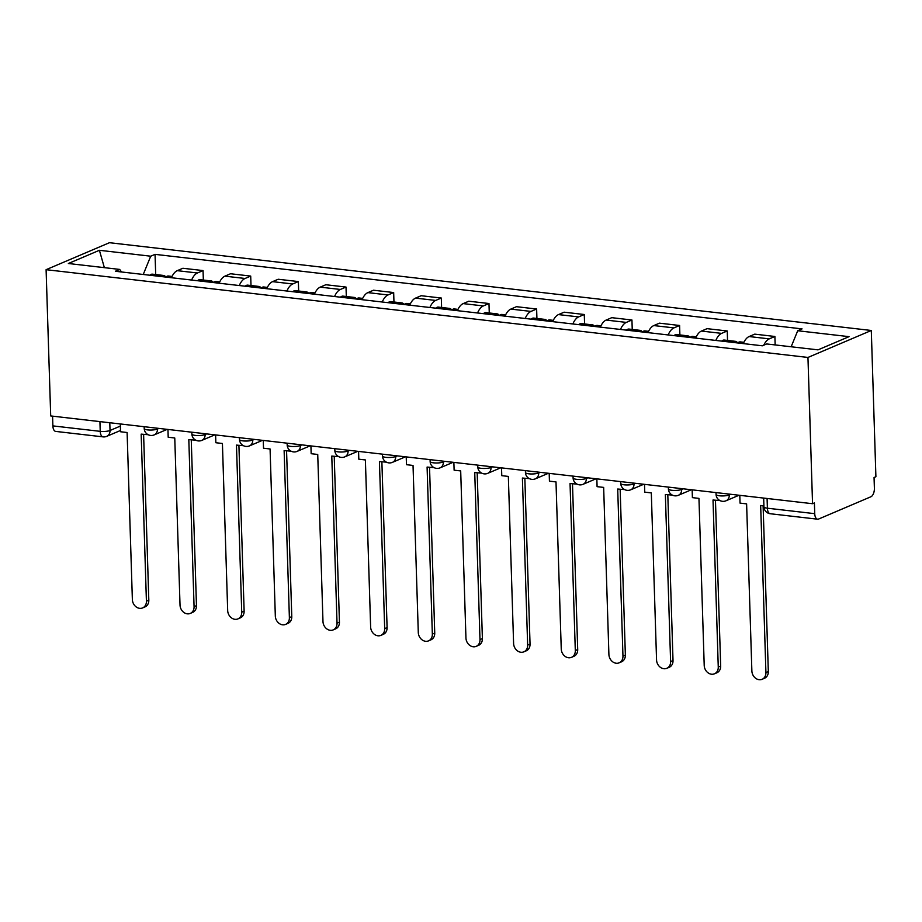 <?xml version="1.0" encoding="UTF-8"?>
<svg xmlns="http://www.w3.org/2000/svg" width="922" height="922" viewBox="0 0 922 922"><rect width="100%" height="100%" fill="white"/><g stroke="black" fill="none" stroke-linecap="round" stroke-linejoin="round"><path stroke-width="1.38" d="M812.547 503.712L814.403 502.916L814.737 513.669A7.146 3.63 96.6 0 0 817.607 519.19A7.146 3.63 96.6 0 0 818.644 519.028L870.91 496.762A7.146 3.63 96.6 0 0 874.39 488.268L874.056 477.515L875.9 476.732L871.302 330.479L109.453 242.705L46.1 269.685L807.96 357.448L812.547 503.712L50.698 415.937L46.1 269.685M99.922 421.608L100.233 431.346A7.146 3.63 -83.4 0 0 103.103 436.878L55.758 431.415A7.146 3.63 -83.4 0 1 52.877 425.895L100.233 431.346A7.146 1.706 -1.8 0 0 110.029 430.482L120.367 426.079M52.577 416.156L52.877 425.895M871.302 330.479L807.96 357.448M763.796 345.185A16.423 8.356 -83.4 0 1 769.271 338.87L774.895 336.472L754.738 334.144L749.102 336.542A16.423 8.356 96.6 0 0 743.316 343.606M775.16 344.932L774.895 336.472M715.818 340.437A16.423 8.356 -83.4 0 1 721.615 333.372L727.251 330.975L707.082 328.658L701.446 331.056A16.423 8.356 96.6 0 0 695.661 338.12M727.539 340.425L727.251 330.975M668.162 334.951A16.423 8.356 -83.4 0 1 673.959 327.886L679.595 325.489L659.426 323.161L653.802 325.57A16.423 8.356 96.6 0 0 648.005 332.623M679.883 334.94L679.595 325.489M620.506 329.465A16.423 8.356 -83.4 0 1 626.303 322.4L631.939 320.003L611.77 317.675L606.146 320.072A16.423 8.356 96.6 0 0 600.349 327.137M632.238 329.454L631.939 320.003M572.862 323.968A16.423 8.356 -83.4 0 1 578.647 316.903L584.283 314.506L564.126 312.189L558.49 314.586A16.423 8.356 96.6 0 0 552.693 321.651M584.583 323.956L584.283 314.506M525.206 318.482A16.423 8.356 -83.4 0 1 530.991 311.417L536.627 309.02L516.47 306.692L510.834 309.089A16.423 8.356 96.6 0 0 505.037 316.154M536.927 318.47L536.627 309.02M477.55 312.984A16.423 8.356 -83.4 0 1 483.347 305.931L488.971 303.522L468.814 301.206L463.178 303.603A16.423 8.356 96.6 0 0 457.393 310.668M489.271 312.984L488.971 303.522M429.894 307.499A16.423 8.356 -83.4 0 1 435.691 300.434L441.315 298.037L421.158 295.72L415.522 298.117A16.423 8.356 96.6 0 0 409.737 305.182M441.615 307.487L441.315 298.037M382.238 302.013A16.423 8.356 -83.4 0 1 388.035 294.948L393.671 292.551L373.502 290.223L367.866 292.62A16.423 8.356 96.6 0 0 362.081 299.685M393.959 302.001L393.671 292.551M334.582 296.515A16.423 8.356 -83.4 0 1 340.379 289.462L346.015 287.053L325.846 284.737L320.222 287.134A16.423 8.356 96.6 0 0 314.425 294.199M346.315 296.504L346.015 287.053M286.926 291.029A16.423 8.356 -83.4 0 1 292.723 283.964L298.359 281.567L278.202 279.251L272.566 281.648A16.423 8.356 96.6 0 0 266.769 288.713M298.659 291.018L298.359 281.567M239.282 285.543A16.423 8.356 -83.4 0 1 245.068 278.479L250.703 276.081L230.546 273.753L224.91 276.151A16.423 8.356 96.6 0 0 219.113 283.215M251.003 285.532L250.703 276.081M191.626 280.046A16.423 8.356 -83.4 0 1 197.412 272.981L203.047 270.584L182.89 268.267L177.255 270.665A16.423 8.356 96.6 0 0 171.457 277.729M203.347 280.034L203.047 270.584M791.157 346.776L797.714 330.744L849.035 336.657L818.01 349.864L766.689 343.952L762.344 345.796L115.354 271.264L119.687 269.42L68.366 263.508L99.403 250.288L150.712 256.201L143.244 274.479M797.714 330.744L802.059 328.889L155.057 254.357L150.712 256.201M155.691 274.549L155.057 254.357M121.566 271.978L119.687 269.42M104.359 267.645L99.403 250.288M765.917 672.553L768.314 671.527A8.217 6.788 66.9 0 1 764.511 678.269L762.114 679.295A8.217 6.788 -113.1 0 0 765.917 672.553L760.673 505.498L763.912 505.867M739.801 495.333L740.043 503.124L746.613 503.873L751.868 670.928A8.217 6.788 -113.1 0 0 762.114 679.295M768.314 671.527L763.105 505.775M718.261 667.055L720.67 666.041A8.217 6.788 66.9 0 1 716.855 672.783L714.458 673.809A8.217 6.788 -113.1 0 0 718.261 667.055L713.017 500.001L719.978 500.588M692.145 489.836L692.399 497.626L698.957 498.387L704.212 665.442A8.217 6.788 -113.1 0 0 714.458 673.809M737.669 342.961A9.013 4.587 96.6 0 0 735.422 341.336A9.013 4.587 96.6 0 0 732.863 342.408M735.422 341.336L724.266 340.057A9.013 4.587 96.6 0 0 721.719 341.117M737.75 342.972A9.013 4.587 -83.4 0 1 740.308 341.901L743.904 342.316M720.67 666.041L715.46 500.289M670.605 661.57L673.014 660.544A8.217 6.788 66.9 0 1 669.199 667.298L666.802 668.312A8.217 6.788 -113.1 0 0 670.605 661.57L665.361 494.515L672.334 495.102M644.501 484.35L644.743 492.141L651.312 492.901L656.556 659.945A8.217 6.788 -113.1 0 0 666.802 668.312M690.013 337.464A9.013 4.587 96.6 0 0 687.766 335.85A9.013 4.587 96.6 0 0 685.207 336.91M687.766 335.85L676.621 334.559A9.013 4.587 96.6 0 0 674.063 335.631M690.094 337.475A9.013 4.587 -83.4 0 1 692.653 336.415L696.248 336.83M673.014 660.544L667.805 494.791M622.961 656.084L625.358 655.058A8.217 6.788 66.9 0 1 621.543 661.8L619.146 662.826A8.217 6.788 -113.1 0 0 622.961 656.084L617.705 489.029L624.678 489.605M596.845 478.852L597.087 486.655L603.656 487.404L608.9 654.459A8.217 6.788 -113.1 0 0 619.146 662.826M642.357 331.978A9.013 4.587 96.6 0 0 640.11 330.353A9.013 4.587 96.6 0 0 637.551 331.424M640.11 330.353L628.965 329.073A9.013 4.587 96.6 0 0 626.407 330.145M642.45 331.989A9.013 4.587 -83.4 0 1 644.997 330.917L648.592 331.332M625.358 655.058L620.149 489.305M575.305 650.586L577.702 649.561A8.217 6.788 66.9 0 1 573.899 656.314L571.49 657.34A8.217 6.788 -113.1 0 0 575.305 650.586L570.05 483.531L577.022 484.119M549.189 473.366L549.431 481.157L556.001 481.918L561.244 648.973A8.217 6.788 -113.1 0 0 571.49 657.34M594.702 326.492A9.013 4.587 96.6 0 0 592.454 324.867A9.013 4.587 96.6 0 0 589.907 325.939M592.454 324.867L581.309 323.587A9.013 4.587 96.6 0 0 578.751 324.648M594.794 326.492A9.013 4.587 -83.4 0 1 597.341 325.431L600.937 325.846M577.702 649.561L572.493 483.82M527.649 645.1L530.046 644.075A8.217 6.788 66.9 0 1 526.243 650.828L523.834 651.842A8.217 6.788 -113.1 0 0 527.649 645.1L522.394 478.045L529.366 478.633M501.533 467.88L501.775 475.671L508.345 476.42L513.6 643.475A8.217 6.788 -113.1 0 0 523.834 651.842M547.046 320.994A9.013 4.587 96.6 0 0 544.798 319.381A9.013 4.587 96.6 0 0 542.251 320.441M544.798 319.381L533.654 318.09A9.013 4.587 96.6 0 0 531.095 319.162M547.138 321.006A9.013 4.587 -83.4 0 1 549.696 319.946L553.281 320.349M530.046 644.075L524.837 478.322M479.993 639.603L482.39 638.589A8.217 6.788 66.9 0 1 478.587 645.331L476.19 646.357A8.217 6.788 -113.1 0 0 479.993 639.603L474.738 472.56L481.71 473.136M453.878 462.383L454.12 470.174L460.689 470.935L465.944 637.989A8.217 6.788 -113.1 0 0 476.19 646.357M499.39 315.508A9.013 4.587 96.6 0 0 497.154 313.883A9.013 4.587 96.6 0 0 494.595 314.955M497.154 313.883L485.998 312.604A9.013 4.587 96.6 0 0 483.451 313.664M499.482 315.52A9.013 4.587 -83.4 0 1 502.041 314.448L505.625 314.863M482.39 638.589L477.181 472.836M432.337 634.117L434.735 633.091A8.217 6.788 66.9 0 1 430.931 639.845L428.534 640.871A8.217 6.788 -113.1 0 0 432.337 634.117L427.093 467.062L434.055 467.65M406.222 456.897L406.475 464.688L413.033 465.449L418.288 632.504A8.217 6.788 -113.1 0 0 428.534 640.871M451.745 310.023A9.013 4.587 96.6 0 0 449.498 308.397A9.013 4.587 96.6 0 0 446.94 309.469M449.498 308.397L438.342 307.107A9.013 4.587 96.6 0 0 435.795 308.178M451.826 310.023A9.013 4.587 -83.4 0 1 454.385 308.962L457.969 309.377M434.735 633.091L429.537 467.35M384.681 628.631L387.09 627.605A8.217 6.788 66.9 0 1 383.275 634.359L380.878 635.373A8.217 6.788 -113.1 0 0 384.681 628.631L379.438 461.576L386.41 462.164M358.566 451.411L358.819 459.202L365.389 459.951L370.632 627.006A8.217 6.788 -113.1 0 0 380.878 635.373M404.09 304.525A9.013 4.587 96.6 0 0 401.842 302.912A9.013 4.587 96.6 0 0 399.284 303.972M401.842 302.912L390.686 301.621A9.013 4.587 96.6 0 0 388.139 302.693M404.17 304.537A9.013 4.587 -83.4 0 1 406.729 303.465L410.325 303.88M387.09 627.605L381.881 461.853M337.026 623.134L339.434 622.12A8.217 6.788 66.9 0 1 335.62 628.862L333.222 629.887A8.217 6.788 -113.1 0 0 337.026 623.134L331.782 456.079L338.754 456.667M310.921 445.914L311.163 453.705L317.733 454.465L322.977 621.52A8.217 6.788 -113.1 0 0 333.222 629.887M356.434 299.039A9.013 4.587 96.6 0 0 354.186 297.414A9.013 4.587 96.6 0 0 351.628 298.486M354.186 297.414L343.042 296.135A9.013 4.587 96.6 0 0 340.483 297.195M356.526 299.051A9.013 4.587 -83.4 0 1 359.073 297.979L362.669 298.394M339.434 622.12L334.225 456.367M289.381 617.648L291.778 616.622A8.217 6.788 66.9 0 1 287.975 623.376L285.566 624.401A8.217 6.788 -113.1 0 0 289.381 617.648L284.126 450.593L291.098 451.181M263.266 440.428L263.508 448.219L270.077 448.979L275.321 616.034A8.217 6.788 -113.1 0 0 285.566 624.401M308.778 293.542A9.013 4.587 96.6 0 0 306.53 291.928A9.013 4.587 96.6 0 0 303.983 292.989M306.53 291.928L295.386 290.637A9.013 4.587 96.6 0 0 292.827 291.709M308.87 293.553A9.013 4.587 -83.4 0 1 311.417 292.493L315.013 292.908M291.778 616.622L286.569 450.881M241.725 612.162L244.123 611.136A8.217 6.788 66.9 0 1 240.319 617.878L237.911 618.904A8.217 6.788 -113.1 0 0 241.725 612.162L236.47 445.107L243.443 445.695M215.61 434.942L215.852 442.733L222.421 443.482L227.676 610.537A8.217 6.788 -113.1 0 0 237.911 618.904M261.122 288.056A9.013 4.587 96.6 0 0 258.875 286.442A9.013 4.587 96.6 0 0 256.328 287.503M258.875 286.442L247.73 285.152A9.013 4.587 96.6 0 0 245.171 286.223M261.214 288.067A9.013 4.587 -83.4 0 1 263.761 286.996L267.357 287.41M244.123 611.136L238.913 445.384M194.069 606.664L196.467 605.65A8.217 6.788 66.9 0 1 192.663 612.392L190.266 613.418A8.217 6.788 -113.1 0 0 194.069 606.664L188.814 439.61L195.787 440.197M167.954 429.445L168.196 437.235L174.765 437.996L180.02 605.051A8.217 6.788 -113.1 0 0 190.266 613.418M213.466 282.57A9.013 4.587 96.6 0 0 211.23 280.945A9.013 4.587 96.6 0 0 208.672 282.017M211.23 280.945L200.074 279.666A9.013 4.587 96.6 0 0 197.515 280.726M213.558 282.581A9.013 4.587 -83.4 0 1 216.117 281.51L219.701 281.925M196.467 605.65L191.257 439.898M146.414 601.179L148.811 600.153A8.217 6.788 66.9 0 1 145.008 606.907L142.61 607.921A8.217 6.788 -113.1 0 0 146.414 601.179L141.17 434.124L148.131 434.711M120.298 423.959L120.54 431.75L127.109 432.51L132.365 599.554A8.217 6.788 -113.1 0 0 142.61 607.921M165.81 277.073A9.013 4.587 96.6 0 0 163.574 275.459A9.013 4.587 96.6 0 0 161.016 276.519M163.574 275.459L152.418 274.168A9.013 4.587 96.6 0 0 149.871 275.24M165.902 277.084A9.013 4.587 -83.4 0 1 168.461 276.024L172.045 276.439M148.811 600.153L143.602 434.4M144.166 426.702L144.224 428.557A7.146 1.706 -1.8 0 0 147.67 429.906A7.146 1.706 -1.8 0 0 157.466 429.041L158.953 428.407M157.443 428.234L157.466 429.041A7.146 5.912 66.9 0 1 154.158 434.907L167.193 429.364M191.811 432.199L191.88 434.055A7.146 1.706 -1.8 0 0 195.314 435.403A7.146 1.706 -1.8 0 0 205.122 434.527L206.609 433.905M205.099 433.732L205.122 434.527A7.146 5.912 66.9 0 1 201.814 440.393L214.838 434.85M239.466 437.685L239.524 439.54A7.146 1.706 -1.8 0 0 242.97 440.889A7.146 1.706 -1.8 0 0 252.778 440.025L254.253 439.391M252.755 439.218L252.778 440.025A7.146 5.912 66.9 0 1 249.47 445.891L262.493 440.336M287.122 443.171L287.18 445.026A7.146 1.706 -1.8 0 0 290.626 446.375A7.146 1.706 -1.8 0 0 300.434 445.51L301.909 444.877M300.411 444.704L300.434 445.51A7.146 5.912 66.9 0 1 297.126 451.377L310.149 445.833M334.778 448.668L334.836 450.524A7.146 1.706 -1.8 0 0 338.282 451.872A7.146 1.706 -1.8 0 0 348.09 450.996L349.565 450.374M348.055 450.201L348.09 450.996A7.146 5.912 66.9 0 1 344.77 456.863L357.805 451.319M382.434 454.154L382.492 456.01A7.146 1.706 -1.8 0 0 385.938 457.358A7.146 1.706 -1.8 0 0 395.734 456.494L397.221 455.86M395.711 455.687L395.734 456.494A7.146 5.912 66.9 0 1 392.426 462.36L405.461 456.805M430.09 459.652L430.148 461.496A7.146 1.706 -1.8 0 0 433.594 462.844A7.146 1.706 -1.8 0 0 443.39 461.98L444.877 461.346M443.367 461.173L443.39 461.98A7.146 5.912 66.9 0 1 440.082 467.846L453.117 462.302M477.746 465.137L477.803 466.993A7.146 1.706 -1.8 0 0 481.249 468.341A7.146 1.706 -1.8 0 0 491.046 467.466L492.532 466.843M491.023 466.67L491.046 467.466A7.146 5.912 66.9 0 1 487.738 473.343L500.773 467.788M525.39 470.623L525.448 472.479A7.146 1.706 -1.8 0 0 528.894 473.827A7.146 1.706 -1.8 0 0 538.702 472.963L540.177 472.329M538.678 472.156L538.702 472.963A7.146 5.912 66.9 0 1 535.394 478.829L548.417 473.274M573.046 476.121L573.104 477.976A7.146 1.706 -1.8 0 0 576.55 479.325A7.146 1.706 -1.8 0 0 586.357 478.449L587.833 477.815M586.334 477.642L586.357 478.449A7.146 5.912 66.9 0 1 583.05 484.315L596.073 478.772M620.702 481.607L620.76 483.462A7.146 1.706 -1.8 0 0 624.206 484.811A7.146 1.706 -1.8 0 0 634.013 483.935L635.489 483.312M633.99 483.14L634.013 483.935A7.146 5.912 66.9 0 1 630.694 489.813L643.729 484.257M668.358 487.093L668.415 488.948A7.146 1.706 -1.8 0 0 671.861 490.297A7.146 1.706 -1.8 0 0 681.669 489.432L683.144 488.798M681.635 488.625L681.669 489.432A7.146 5.912 66.9 0 1 678.35 495.298L691.385 489.755M716.014 492.59L716.071 494.446A7.146 1.706 -1.8 0 0 719.517 495.794A7.146 1.706 -1.8 0 0 729.314 494.918L730.8 494.296M729.29 494.111L729.314 494.918A7.146 5.912 66.9 0 1 726.006 500.784L739.041 495.241M109.787 422.749L110.029 430.482A7.146 5.912 -113.1 0 1 106.722 436.348L120.505 430.482M224.91 276.151L245.068 278.479M272.566 281.648L292.723 283.964M320.222 287.134L340.379 289.462M367.866 292.62L388.035 294.948M415.522 298.117L435.691 300.434M463.178 303.603L483.347 305.931M510.834 309.089L530.991 311.417M558.49 314.586L578.647 316.903M606.146 320.072L626.303 322.4M653.802 325.57L673.959 327.886M701.446 331.056L721.615 333.372M749.102 336.542L769.271 338.87M177.255 270.665L197.412 272.981M763.67 498.076L763.946 506.858A7.146 1.706 -1.8 0 0 767.392 508.206L814.737 513.669M767.081 498.468L767.392 508.206A7.146 3.63 -83.4 0 0 770.262 513.738L817.607 519.19M716.071 494.446A7.146 7.146 0 0 0 726.006 500.784M668.415 488.948A7.146 7.146 0 0 0 678.35 495.298M620.76 483.462A7.146 7.146 0 0 0 630.694 489.813M573.104 477.976A7.146 7.146 0 0 0 583.05 484.315M525.448 472.479A7.146 7.146 0 0 0 535.394 478.829M477.803 466.993A7.146 7.146 0 0 0 487.738 473.343M430.148 461.496A7.146 7.146 0 0 0 440.082 467.846M382.492 456.01A7.146 7.146 0 0 0 392.426 462.36M334.836 450.524A7.146 7.146 0 0 0 344.77 456.863M287.18 445.026A7.146 7.146 0 0 0 297.126 451.377M239.524 439.54A7.146 7.146 0 0 0 249.47 445.891M191.88 434.055A7.146 7.146 0 0 0 201.814 440.393M144.224 428.557A7.146 7.146 0 0 0 154.158 434.907M103.103 436.878A7.146 7.146 0 0 0 106.722 436.348M763.946 506.858A7.146 7.146 0 0 0 770.262 513.738"/></g></svg>
